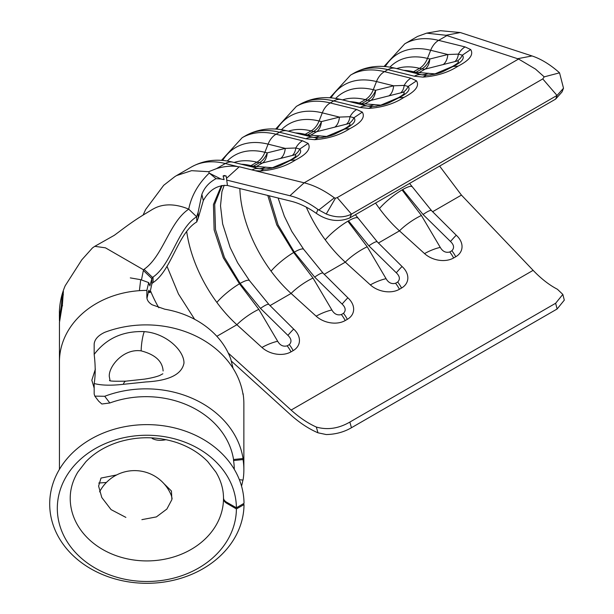 <?xml version="1.0" encoding="UTF-8"?>
<svg xmlns="http://www.w3.org/2000/svg" width="614" height="614" viewBox="0 0 614 614"><rect width="100%" height="100%" fill="white"/><g stroke="black" fill="none" stroke-linecap="round" stroke-linejoin="round"><path stroke-width="0.92" d="M172.12 498.499L171.398 495.705M144.267 331.606L145.963 331.798C166.586 333.932 184.177 350.632 183.977 363.12C181.79 374.402 169.119 380.672 145.963 381.946L123.33 384.318C110.896 385.676 101.18 385.415 94.172 383.527C95.531 375.507 95.531 365.798 94.172 354.416C106.23 338.452 122.93 330.854 144.267 331.606A15.565 2.924 96.6 0 0 141.143 350.87C123.222 348.268 108.471 366.758 109.292 376.512L110.006 380.258M163.109 370.963C162.503 361.247 155.173 354.554 141.143 350.87M239.368 479.695L243.052 480.087A97.902 79.935 180 0 0 243.865 469.817A97.902 79.935 180 0 0 243.052 459.556L243.052 458.512A97.902 79.935 180 0 0 145.963 388.846A97.902 79.935 180 0 0 104.718 396.283L109.829 402.984A88.316 72.114 -0 0 1 145.963 396.667A88.316 72.114 -0 0 1 233.55 459.518L233.55 460.554A88.316 72.114 -0 0 1 234.279 469.334L234.279 469.257M109.829 402.984L101.847 404.004L98.7 401.218L94.817 396.13M241.532 486.111A97.902 79.935 180 0 0 242.883 480.071M243.865 469.817L243.865 403.789A97.902 79.935 180 0 0 243.052 393.52L243.052 394.564A97.902 79.935 180 0 0 145.963 324.89A97.902 79.935 180 0 0 104.718 332.335C98.225 335.421 94.702 339.281 94.172 343.909L94.172 354.416M104.718 396.283L94.825 396.122L94.172 394.034L94.172 383.527M243.052 458.512L233.55 459.518M243.052 459.556L233.55 460.554M223.504 497.854A10.776 6.224 -0.5 0 0 223.504 497.885A10.776 6.224 -0.5 0 0 226.658 502.229L236.405 507.793A89.544 73.112 180 0 0 146.516 435.249A89.544 73.112 180 0 0 57.317 508.369A89.544 73.112 180 0 0 146.516 581.481A89.544 73.112 180 0 0 236.405 508.937L244.027 504.585L242.96 503.964M236.405 507.793L244.027 503.342A97.165 79.336 180 0 0 146.485 424.627A97.165 79.336 180 0 0 49.696 503.964A97.165 79.336 180 0 0 146.485 583.3A97.165 79.336 180 0 0 244.027 504.585M233.036 368.285L230.749 358.983A87.418 71.377 -0 0 0 164.828 309.218L152.126 304.782C148.718 302.633 146.961 300.146 146.861 297.322L146.861 290.407L146.861 297.322M166.003 439.67A76.643 62.582 -0 0 1 164.828 439.908C159.947 440.783 155.71 440.307 152.126 438.465M226.175 175.995L224.133 175.497L223.105 175.957L226.175 175.995L226.719 180.079L289.931 195.728A98.34 56.78 60 0 1 309.026 203.664A98.34 56.78 60 0 1 317.968 209.497L326.241 214.002C335.605 217.763 344.009 217.801 351.454 214.125L557.113 95.385L563.514 88.209L559.546 72.836L544.211 76.865L542.768 78.93L337.216 197.601L335.444 198.222L334.354 197.831A102.991 59.458 -120 0 0 324.169 191.131A102.991 59.458 -120 0 0 304.168 182.818L252.039 169.924A17.967 12.817 -76.1 0 1 259.568 168.766L263.843 169.126L260.382 170.976L255.217 170.7M337.216 197.601L351.454 214.125L349.842 217.916C338.644 222.437 327.477 220.917 316.325 213.365L317.968 209.497M349.842 217.916L555.639 99.1L557.113 95.385M563.514 88.209L562.048 91.916L555.639 99.1M226.719 180.079L227.456 185.466L291.12 201.231A92.215 53.241 60 0 1 309.026 208.668A92.215 53.241 60 0 1 316.325 213.365M384.019 66.496L404.764 43.824L417.558 36.433L426.638 33.148L446.01 35.282L518.569 59.028L535.515 69.106L544.211 76.865M59.443 469.342L59.443 361.784A87.418 71.377 -0 0 1 81.401 314.475A87.418 71.377 -0 0 1 96.221 303.6A87.418 71.377 -0 0 1 139.386 290.668L140.713 279.685L130.314 277.896M106.406 482.466L98.754 483.041M163.846 483.548L171.429 491L171.889 499.604L166.87 509.052L156.393 516.904L141.88 519.651M125.87 517.387L111.073 509.62L101.794 497.517L98.593 486.073L101.018 478.068L116.568 474.96M223.504 498.829A76.643 62.582 180 0 1 146.562 560.92A76.643 62.582 180 0 1 70.219 498.338C70.219 489.251 72.767 480.493 77.848 472.066L85.876 461.728C94.379 452.917 105.247 446.37 118.494 442.072C137.935 436.163 157.299 436.308 176.586 442.51C189.181 446.815 199.573 453.186 207.747 461.613L215.852 472.028C220.863 480.317 223.419 488.936 223.504 497.885L223.504 498.829A10.776 6.224 0.5 0 0 226.658 503.25L236.405 508.937M231.455 361.147L289.931 414.189A98.34 56.78 60 0 0 317.968 432.801L316.325 427.045C327.446 430.207 338.621 428.557 349.842 422.079L555.639 303.262L562.831 294.405L557.42 289.271C549.2 284.996 541.103 278.687 533.129 270.344L461.436 195.098L439.609 166.087M559.546 72.836L558.901 72.245C549.806 64.309 540.85 58.883 532.039 55.958L460.346 32.542L440.499 30.7L426.638 33.148M95.377 369.114L91.831 380.235L94.172 388.102M151.819 284.512L151.865 278.618L143.369 270.444L144.075 269.316L152.61 277.482L153.063 277.052C171.621 264.25 177.638 228.561 196.649 216.765L198.099 212.383L198.261 218.001L196.741 221.93C177.707 233.282 171.667 270.145 153.086 282.601L151.942 283.476L149.977 292.648L148.872 290.215L146.961 298.381M139.386 290.668A87.418 71.377 -0 0 1 146.861 290.407L148.688 282.601L149.877 285.894L151.804 278.871M151.865 278.618L152.61 277.482M141.458 279.961L143.369 270.444M143.63 269.876L105.439 247.826L94.779 246.329L92.514 247.879L81.8 259.822L65.191 285.756C61.684 293.945 59.75 302.525 59.389 311.505L59.435 317.254L61.4 305.534L62.237 294.467L63.388 291.481L62.398 304.613L59.466 322.388M59.374 314.905L59.451 320.907M158.803 307.76A77.149 44.546 60 0 1 154.575 299.885A77.149 44.546 60 0 1 150.706 291.297M153.063 277.052L153.086 282.601M196.795 221.953A5560.284 3210.253 -120 0 0 196.703 216.788M144.075 269.316C163.14 256.007 169.387 221.946 188.736 209.151A87.925 50.762 -120 0 0 152.947 209.151M196.649 216.765L188.728 209.151C191.361 195.866 198.192 183.839 209.244 173.071L216.074 178.659L220.94 179.004L209.305 173.156M227.456 185.466C217.241 184.991 209.19 190.041 203.311 200.601L201.86 194.392C204.416 187.592 209.151 182.343 216.074 178.659M201.86 194.392L198.099 212.383M316.325 427.045A92.215 53.241 60 0 1 291.12 410.068L228.27 353.05M562.831 294.405L564.304 300.139L557.113 308.995L351.454 427.728C344.009 432.079 335.605 434.351 326.241 434.551L317.968 432.801M216.512 168.612A22.495 8.926 167.8 0 1 238.984 166.916L225.307 163.531A17.967 12.817 -76.1 0 1 233.113 162.211C217.939 158.435 204.048 160.024 191.43 166.985A110.773 63.956 -120 0 1 225.307 163.531L216.512 168.612L208.691 171.697L191.583 170.677L176.579 175.566L174.76 176.686L163.7 185.305L145.61 209.558L143.077 215.115M404.764 43.824A110.773 63.956 60 0 1 438.634 40.37L465.097 46.917L470.7 49.55C473.831 54.661 469.633 60.187 458.121 66.12C448.35 72.475 436.631 76.136 422.969 77.111L426.431 75.261L422.156 74.893L395.692 68.346C380.526 64.57 366.635 66.159 354.017 73.12A110.773 63.956 -120 0 1 387.887 69.666A17.967 12.817 -76.1 0 1 395.692 68.346M329.825 97.787L350.563 75.115A110.773 63.956 60 0 1 384.441 71.654L410.896 78.208L416.507 80.833C419.631 85.952 415.44 91.471 403.928 97.411C394.157 103.766 382.438 107.427 368.768 108.394L372.237 106.552L367.963 106.184L341.499 99.637C326.333 95.853 312.442 97.449 299.816 104.411A110.773 63.956 -120 0 1 333.694 100.957A17.967 12.817 -76.1 0 1 341.499 99.637M275.632 129.078L296.37 106.399A110.773 63.956 60 0 1 330.248 102.945L356.703 109.499L362.314 112.124C365.437 117.236 361.247 122.762 349.727 128.702C339.964 135.057 328.244 138.718 314.575 139.685L318.044 137.843L313.762 137.475L287.306 130.92C272.14 127.144 258.241 128.74 245.623 135.702A110.773 63.956 -120 0 1 279.5 132.24A17.967 12.817 -76.1 0 1 287.306 130.92M221.439 160.369L242.177 137.69A110.773 63.956 60 0 1 276.047 134.236L302.51 140.783L308.121 143.415C311.244 148.527 307.046 154.053 295.534 159.985C285.763 166.34 274.044 170.009 260.382 170.976M226.489 178.352L239.268 166.762A17.967 12.817 103.9 0 0 238.984 166.916M239.268 166.762L252.039 169.924M375.561 203.065A99.998 57.731 -120 0 0 379.46 208.568A99.998 57.731 -120 0 0 399.476 230.872L424.55 253.605A20.96 14.959 -163.9 0 0 453.616 257.98L455.734 256.759A20.96 14.959 -163.9 0 0 456.302 235.277A22.158 0.814 129.4 0 0 450.492 241.486L423.069 214.524L402.7 189.557L402.063 189.926L421.411 215.483L440.261 247.388C442.633 251.494 445.795 253.022 449.755 251.97L451.873 250.75C454.498 247.995 454.038 244.909 450.492 241.486M306.294 207.164A99.998 57.731 -120 0 0 325.267 239.859A99.998 57.731 -120 0 0 345.283 262.155L370.349 284.896A20.96 14.959 -163.9 0 0 399.422 289.271L401.541 288.043A20.96 14.959 -163.9 0 0 402.109 266.568A22.158 0.814 129.4 0 0 396.291 272.777L368.868 245.815L348.506 220.848L347.862 221.217L367.218 246.774L386.068 278.679C388.432 282.778 391.602 284.305 395.562 283.261L397.68 282.033C400.305 279.286 399.844 276.193 396.291 272.777M239.851 188.536A99.998 57.731 -120 0 0 271.066 271.15A99.998 57.731 -120 0 0 291.09 293.446L316.156 316.187A20.96 14.959 -163.9 0 0 345.221 320.554L347.34 319.334A20.96 14.959 -163.9 0 0 347.915 297.851A22.158 0.814 129.4 0 0 342.098 304.068L314.675 277.106L294.313 252.139L278.05 224.862L269.285 195.82M194.646 319.303L178.459 293.976L167.1 266.553M186.702 231.608A99.998 57.731 -120 0 0 216.872 302.433A99.998 57.731 -120 0 0 236.897 324.737L261.963 347.478A20.96 14.959 -163.9 0 0 291.028 351.845L293.147 350.625A20.96 14.959 -163.9 0 0 293.715 329.142A22.158 0.814 129.4 0 0 287.905 335.351L260.482 308.397L240.12 283.422L224.425 257.412L215.514 229.575L214.693 204.301L222.084 185.474M409.576 183.425L431.535 210.625L456.302 235.277M355.383 214.716L377.341 241.916L402.109 266.568M278.111 198.007L284.32 216.182L291.827 231.47L303.723 249.368L323.141 273.207L347.915 297.851M224.21 185.205L221.93 191.721L220.51 205.813L222.644 223.933L230.12 247.473L237.633 262.761L249.522 280.659L268.947 304.498L293.715 329.142M221.378 185.62L213.442 204.523L214.125 229.905L223.312 257.803L239.475 283.798L258.824 309.349L277.674 341.261C280.045 345.36 283.207 346.887 287.168 345.836L289.286 344.615C291.911 341.86 291.45 338.774 287.905 335.351M252.009 166.893A17.967 12.817 103.9 0 0 253.29 166.24L259.285 162.779L256.928 162.196L250.942 165.657L253.29 166.24A17.967 10.369 -120 0 0 256.522 166.448L272.37 167.729L289.731 160.415C295.649 157.061 297.291 155.212 294.659 154.866L262.516 162.986L256.522 166.448A17.967 16.532 -86.2 0 1 254.104 167.407M227.28 161.029A99.268 57.317 60 0 1 264.887 152.295L267.243 152.871L285.249 148.388L295.81 147.982L299.77 149.033C302.295 152.111 299.379 155.802 291.013 160.093L281.35 164.982C277.183 167.115 271.334 168.505 263.843 169.126M308.121 143.415L299.77 149.033A17.967 13.608 -99.8 0 1 294.659 154.866M295.534 159.985L289.731 160.415M265.701 167.062A17.967 16.532 -86.2 0 1 259.246 168.681M267.243 152.871A17.967 11.021 -104 0 1 262.516 162.986A17.967 10.369 -120 0 1 259.285 162.779A17.967 12.817 103.9 0 0 267.243 152.871M270.951 167.745A17.967 17.077 -77.2 0 1 267.742 168.873M234.141 162.464A94.011 54.278 -120 0 1 256.928 162.196A17.967 12.817 103.9 0 0 264.887 152.295L268.088 144.144L285.249 148.388A17.967 11.021 -104 0 1 280.521 158.504M272.37 167.729A17.967 14.913 -96.1 0 1 271.273 168.274M302.51 140.783A17.967 12.817 103.9 0 0 295.81 147.982A17.967 9.548 -105.6 0 1 292.348 155.388M277.674 341.261A22.158 7.606 155 0 0 261.963 347.478M267.788 195.452L276.76 224.885L293.669 252.507L313.017 278.058L331.875 309.97C334.239 314.069 337.401 315.596 341.369 314.545L343.487 313.324C346.112 310.569 345.644 307.484 342.098 304.068M414.588 73.02A17.967 12.817 103.9 0 0 415.878 72.368L421.872 68.914L419.515 68.331L413.521 71.784L415.878 72.368A17.967 10.369 -120 0 0 419.109 72.582L434.958 73.864L452.318 66.542C458.236 63.196 459.878 61.346 457.246 61.001L425.103 69.121L419.109 72.582A17.967 16.532 -86.2 0 1 416.683 73.542M360.395 104.311A17.967 12.817 103.9 0 0 361.684 103.659L367.671 100.205L365.322 99.621L359.328 103.075L361.684 103.659A17.967 10.369 -120 0 0 364.916 103.866L380.764 105.155L398.118 97.833C404.035 94.487 405.677 92.637 403.045 92.284L370.902 100.412L364.916 103.866A17.967 16.532 -86.2 0 1 362.49 104.833M306.202 135.602A17.967 12.817 103.9 0 0 307.491 134.95L313.478 131.488L311.121 130.905L305.135 134.366L307.491 134.95A17.967 10.369 -120 0 0 310.722 135.157L326.564 136.446L343.924 129.124C349.842 125.77 351.484 123.921 348.852 123.575L316.709 131.703L310.722 135.157A17.967 16.532 -86.2 0 1 308.297 136.124M281.473 129.738A99.268 57.317 60 0 1 319.08 121.004L321.437 121.587L339.442 117.097L350.011 116.691L353.963 117.742C356.488 120.828 353.572 124.512 345.214 128.81L335.543 133.698M362.314 112.124L353.963 117.742A17.967 13.608 -99.8 0 1 348.852 123.575M349.727 128.702L343.924 129.124M335.674 98.447A99.268 57.317 60 0 1 373.281 89.713L375.63 90.296L393.635 85.806L404.204 85.4L408.164 86.459C410.689 89.537 407.765 93.221 399.407 97.519L389.744 102.408M416.507 80.833L408.164 86.459A17.967 13.608 -99.8 0 1 403.045 92.284M403.928 97.411L398.118 97.833M389.867 67.156A99.268 57.317 60 0 1 427.474 58.422L429.831 59.005L447.836 54.523L458.397 54.116L462.357 55.168C464.882 58.246 461.966 61.93 453.6 66.228L443.937 71.117M470.7 49.55L462.357 55.168A17.967 13.608 -99.8 0 1 457.246 61.001M458.121 66.12L452.318 66.542M319.894 135.771A17.967 16.532 -86.2 0 1 313.447 137.398M321.437 121.587A17.967 11.021 -104 0 1 316.709 131.703A17.967 10.369 -120 0 1 313.478 131.488A17.967 12.817 103.9 0 0 321.437 121.587M325.144 136.454A17.967 17.077 -77.2 0 1 321.943 137.582M288.334 131.181A94.011 54.278 -120 0 1 311.121 130.905A17.967 12.817 103.9 0 0 319.08 121.004L322.289 112.853L339.442 117.097A17.967 11.021 -104 0 1 334.714 127.213M326.564 136.446A17.967 14.913 -96.1 0 1 325.474 136.983M356.703 109.499A17.967 12.817 103.9 0 0 350.011 116.691A17.967 9.548 -105.6 0 1 346.542 124.097M374.095 104.48A17.967 16.532 -86.2 0 1 367.64 106.107M375.63 90.296A17.967 11.021 -104 0 1 370.902 100.412A17.967 10.369 -120 0 1 367.671 100.205A17.967 12.817 103.9 0 0 375.63 90.296M379.345 105.163A17.967 17.077 -77.2 0 1 376.136 106.291M342.528 99.89A94.011 54.278 -120 0 1 365.322 99.621A17.967 12.817 103.9 0 0 373.281 89.713L376.482 81.562L393.635 85.806A17.967 11.021 -104 0 1 388.908 95.922M380.764 105.155A17.967 14.913 -96.1 0 1 379.667 105.7M410.896 78.208A17.967 12.817 103.9 0 0 404.204 85.4A17.967 9.548 -105.6 0 1 400.735 92.806M428.288 73.189A17.967 16.532 -86.2 0 1 421.833 74.816M429.831 59.005A17.967 11.021 -104 0 1 425.103 69.121A17.967 10.369 -120 0 1 421.872 68.914A17.967 12.817 103.9 0 0 429.831 59.005M433.538 73.872A17.967 17.077 -77.2 0 1 430.33 75M396.728 68.599A94.011 54.278 -120 0 1 419.515 68.331A17.967 12.817 103.9 0 0 427.474 58.422L430.675 50.271L447.836 54.523A17.967 11.021 -104 0 1 443.108 64.639M434.958 73.864A17.967 14.913 -96.1 0 1 433.86 74.409M465.097 46.917A17.967 12.817 103.9 0 0 458.397 54.116A17.967 9.548 -105.6 0 1 454.936 61.523M331.875 309.97A22.158 7.606 155 0 0 316.156 316.187M386.068 278.679A22.158 7.606 155 0 0 370.349 284.896M440.261 247.388A22.158 7.606 155 0 0 424.55 253.605M208.691 171.697L209.244 173.071M203.311 200.601L198.261 218.001M223.105 175.957L224.11 179.649L220.94 179.004M542.768 78.93L557.005 95.446M62.567 305.757L61.4 305.534M63.388 294.804L62.237 294.467M123.33 384.318A15.565 4.782 -93.6 0 1 125.962 381.148L125.962 381.148C114.841 381.394 109.353 381.164 109.499 380.457M518.569 59.028L304.168 182.818L289.931 195.728M446.01 35.282L460.346 32.542M385.208 66.588A105.516 60.916 -120 0 1 430.675 50.271A17.967 12.817 103.9 0 1 438.634 40.37L446.908 35.597M557.113 308.995L555.639 303.262M349.842 422.079L351.454 427.728M422.969 77.111L414.35 76.213L387.887 69.666L384.441 71.654A17.967 12.817 103.9 0 0 376.482 81.562A105.516 60.916 -120 0 0 331.015 97.879M368.768 108.394L360.157 107.504L333.694 100.957L330.248 102.945A17.967 12.817 103.9 0 0 322.289 112.853A105.516 60.916 -120 0 0 276.822 129.17M314.575 139.685L305.956 138.795L279.5 132.24L276.047 134.236A17.967 12.817 103.9 0 0 268.088 144.144A105.516 60.916 -120 0 0 222.629 160.454M432.555 211.769L461.436 195.098M378.362 243.06L399.476 230.872A22.158 5.311 145.4 0 1 421.411 215.483M324.169 274.351L345.283 262.155A22.158 5.311 145.4 0 1 367.218 246.774M269.968 305.642L291.09 293.446A22.158 5.311 145.4 0 1 313.017 278.058M216.857 336.303L236.897 324.737A22.158 5.311 145.4 0 1 258.824 309.349M291.12 410.068L533.129 270.344M216.872 302.433A22.158 4.29 141.5 0 1 239.475 283.798L240.12 283.422A22.158 4.444 142.1 0 1 249.522 280.659M241.225 164.222A94.011 54.278 60 0 1 250.942 165.657A17.967 12.817 103.9 0 1 249.652 166.31M287.168 345.836A22.158 12.794 60 0 1 291.028 351.845M268.947 304.498A22.158 3.392 138.3 0 0 260.482 308.397M289.286 344.615A22.158 12.794 60 0 1 293.147 350.625M271.066 271.15A22.158 4.29 141.5 0 1 293.669 252.507L294.313 252.139A22.158 4.444 142.1 0 1 303.723 249.368M403.805 70.357A94.011 54.278 60 0 1 413.521 71.784A17.967 12.817 103.9 0 1 412.24 72.437M349.612 101.64A94.011 54.278 60 0 1 359.328 103.075A17.967 12.817 103.9 0 1 358.039 103.728M295.418 132.931A94.011 54.278 60 0 1 305.135 134.366A17.967 12.817 103.9 0 1 303.846 135.019M305.956 138.795A17.967 12.817 -76.1 0 1 313.762 137.475M360.157 107.504A17.967 12.817 -76.1 0 1 367.963 106.184M414.35 76.213A17.967 12.817 -76.1 0 1 422.156 74.893M341.369 314.545A22.158 12.794 60 0 1 345.221 320.554M323.141 273.207A22.158 3.392 138.3 0 0 314.675 277.106M343.487 313.324A22.158 12.794 60 0 1 347.34 319.334M347.862 221.217A22.158 4.29 141.5 0 0 325.267 239.859M357.916 218.077A22.158 4.444 142.1 0 0 348.506 220.848M395.562 283.261A22.158 12.794 60 0 1 399.422 289.271M377.341 241.916A22.158 3.392 138.3 0 0 368.868 245.815M397.68 282.033A22.158 12.794 60 0 1 401.541 288.043M402.063 189.926A22.158 4.29 141.5 0 0 379.46 208.568M412.109 186.786A22.158 4.444 142.1 0 0 402.7 189.557M449.755 251.97A22.158 12.794 60 0 1 453.616 257.98M431.535 210.625A22.158 3.392 138.3 0 0 423.069 214.524M451.873 250.75A22.158 12.794 60 0 1 455.734 256.759M517.679 58.706L532.039 55.958M335.444 198.222L326.241 214.002M334.354 197.831L318.766 210.057M226.658 502.229L226.658 503.25M171.413 495.728A39.519 39.519 0 0 0 99.575 491.86M162.833 373.788L159.632 375.522C156.002 376.927 150.944 378.132 144.467 379.137L125.962 381.148M148.688 282.601L140.713 279.685M59.443 361.784L59.458 321.859M149.977 292.648L148.012 291.903M94.779 246.329L114.319 235.3L119.469 231.486C137.022 218.17 143.998 214.654 152.917 209.105M259.568 168.766L233.113 162.211M296.37 106.399L299.816 104.411M350.563 75.115L354.017 73.12M242.177 137.69L245.623 135.702M176.579 175.566L191.43 166.985M335.574 133.683C331.376 135.824 325.527 137.214 318.044 137.843M389.775 102.392C385.569 104.533 379.721 105.923 372.237 106.552M443.968 71.101C439.762 73.25 433.921 74.632 426.431 75.261"/></g></svg>
